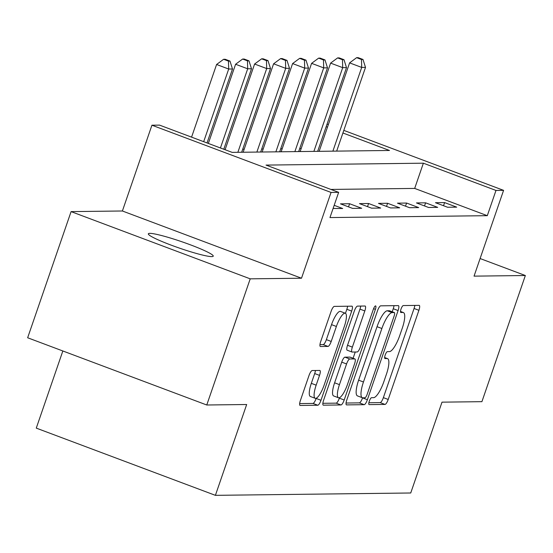 <?xml version="1.0" encoding="UTF-8"?>
<svg xmlns="http://www.w3.org/2000/svg" width="553" height="553" viewBox="0 0 553 553"><rect width="100%" height="100%" fill="white"/><g stroke="black" fill="none" stroke-linecap="round" stroke-linejoin="round"><path stroke-width="0.83" d="M369.307 401.167A3.684 0.982 110.6 0 0 369.058 404.602A3.684 0.982 110.6 0 0 369.155 404.623L385.012 404.43A5.267 1.396 110.6 0 0 388.206 399.46L418.911 310.302A5.267 1.396 110.6 0 0 419.264 305.387A5.267 1.396 110.6 0 0 419.119 305.367L403.268 305.56A3.684 0.982 110.6 0 0 401.029 309.037A3.684 0.982 110.6 0 0 400.78 312.473A3.684 0.982 110.6 0 0 400.884 312.493L402.93 312.466A16.846 4.472 110.6 0 1 403.393 312.549A16.846 4.472 110.6 0 1 402.252 328.261L399.688 335.692A16.846 4.472 110.6 0 1 389.457 351.597L387.404 351.625A3.684 0.982 110.6 0 0 385.171 355.102A3.684 0.982 110.6 0 0 384.916 358.538A3.684 0.982 110.6 0 0 385.019 358.558L387.072 358.531A16.846 4.472 110.6 0 1 387.535 358.607A16.846 4.472 110.6 0 1 386.388 374.326L383.83 381.757A16.846 4.472 110.6 0 1 373.6 397.662L371.547 397.69A3.684 0.982 110.6 0 0 369.307 401.167M211.771 256.613A34.327 3.401 19 0 0 213.244 256.157A34.327 3.401 19 0 0 186.257 243.299A34.327 3.401 19 0 0 149.808 233.352A34.327 3.401 19 0 0 148.335 233.808A34.327 3.401 19 0 0 175.322 246.666A34.327 3.401 19 0 0 211.771 256.613M312.21 370.531A5.267 1.396 110.6 0 0 309.009 375.508L300.397 400.517A5.267 1.396 110.6 0 0 300.044 405.432A5.267 1.396 110.6 0 0 300.182 405.453L317.795 405.238A5.267 1.396 110.6 0 0 320.989 400.268L351.687 311.111A5.267 1.396 110.6 0 0 352.047 306.203A5.267 1.396 110.6 0 0 351.902 306.175L334.295 306.39A5.267 1.396 110.6 0 0 331.102 311.36L320.692 341.574A5.267 1.396 110.6 0 0 320.339 346.489A5.267 1.396 110.6 0 0 320.484 346.51L328.019 346.42A5.267 1.396 110.6 0 0 331.212 341.45L336.376 326.464A14.081 3.74 110.6 0 1 345.314 313.233A14.081 3.74 110.6 0 1 344.353 326.367L324.148 385.061A14.081 3.74 110.6 0 1 315.203 398.298A14.081 3.74 110.6 0 1 316.164 385.158L319.53 375.376A5.267 1.396 110.6 0 0 319.89 370.469A5.267 1.396 110.6 0 0 319.745 370.441L312.21 370.531M206.767 404.996L27.65 337.765L71.088 211.612L250.212 278.836L206.767 404.996L246.673 404.513L215.4 495.343L410.734 492.986L442.006 402.155L481.912 401.672L525.35 275.518L474.045 276.141L503.583 190.35L495.986 190.446L487.297 215.677L329.961 217.571L338.65 192.34L331.053 192.437L151.93 125.206L159.534 125.116L232.149 152.372L389.478 150.471L342.915 132.996M250.212 278.836L301.509 278.221L331.053 192.437M346.8 399.957A5.267 1.396 110.6 0 0 346.448 404.872A5.267 1.396 110.6 0 0 346.593 404.893L364.199 404.678A5.267 1.396 110.6 0 0 367.392 399.708L398.091 310.551A5.267 1.396 110.6 0 0 398.45 305.643A5.267 1.396 110.6 0 0 398.305 305.615L380.699 305.83A5.267 1.396 110.6 0 0 377.505 310.8L346.8 399.957M340.994 404.962L323.387 405.176A5.267 1.396 110.6 0 1 323.242 405.149A5.267 1.396 110.6 0 1 323.602 400.241L354.3 311.083A5.267 1.396 110.6 0 1 357.501 306.113L365.035 306.016A5.267 1.396 110.6 0 1 365.18 306.044A5.267 1.396 110.6 0 1 364.821 310.952L352.372 347.111A5.267 1.396 110.6 0 0 352.012 352.026A5.267 1.396 110.6 0 0 352.157 352.047L357.155 351.985A5.267 1.396 110.6 0 0 360.356 347.014L373.316 309.369A3.684 0.982 110.6 0 1 375.653 305.906A3.684 0.982 110.6 0 1 375.404 309.348L344.194 399.992A5.267 1.396 110.6 0 1 340.994 404.962L336.155 403.144L322.862 403.303M525.35 275.518L480.108 258.541M487.297 215.677L414.681 188.421L330.894 189.43M444.598 202.592L435.474 202.702L447.577 207.244L456.702 207.14L444.598 202.592L443.52 205.723M425.596 202.827L416.478 202.93L428.575 207.479L437.7 207.368L425.596 202.827L424.517 205.951M406.593 203.055L397.476 203.165L409.579 207.707L418.697 207.596L406.593 203.055L405.515 206.179M387.591 203.283L378.473 203.393L390.577 207.935L399.695 207.824L387.591 203.283L386.519 206.414M368.595 203.511L359.471 203.622L371.575 208.163L380.692 208.052L368.595 203.511L367.517 206.642M349.593 203.739L340.468 203.85L352.572 208.391L361.697 208.281L349.593 203.739L348.514 206.87M334.185 205.322L342.694 208.516L333.106 208.446M301.191 148.536L299.712 148.55M282.189 148.764L280.71 148.778M263.187 148.992L261.707 149.006M244.184 149.22L242.705 149.241M225.182 149.448L224.394 149.462M62.842 350.975L36.277 428.119L215.4 495.343M301.509 278.221L122.393 210.99L71.088 211.612M122.393 210.99L151.93 125.206M495.986 190.446L423.37 163.19L266.034 165.091L338.65 192.34M327.051 124.1L328.358 124.584M343.814 130.384L503.583 190.35M327.459 127.197L326.152 126.706M414.681 188.421L423.37 163.19M368.879 402.75L380.174 402.612A5.267 1.396 110.6 0 0 383.367 397.642L414.066 308.484A5.267 1.396 110.6 0 0 414.805 305.415M392.208 311.774L393.252 308.733A5.267 1.396 110.6 0 0 393.992 305.671M346.067 403.026L359.353 402.867A5.267 1.396 110.6 0 0 362.554 397.89L362.588 397.78M364.945 397.766A3.684 0.982 110.6 0 0 367.178 394.289L394.13 316.026A3.684 0.982 110.6 0 0 394.379 312.59A3.684 0.982 110.6 0 0 394.275 312.569L392.112 312.597A16.846 4.472 110.6 0 0 381.881 328.503L363.459 381.999A16.846 4.472 110.6 0 0 362.319 397.718A16.846 4.472 110.6 0 0 362.782 397.794L364.945 397.766M389.623 310.827A3.684 0.982 110.6 0 0 389.54 310.772A3.684 0.982 110.6 0 0 389.436 310.751L394.275 312.569M362.319 397.718L357.473 395.9A16.846 4.472 110.6 0 1 358.62 380.181L377.042 326.692A16.846 4.472 110.6 0 1 387.273 310.779L389.436 310.751M347.312 350.229A5.267 1.396 110.6 0 1 347.173 350.208A5.267 1.396 110.6 0 1 347.526 345.293L359.975 309.134A5.267 1.396 110.6 0 0 360.715 306.072M355.247 352.012L353.091 358.261M339.521 397.683L339.348 398.174L344.194 399.992M339.452 384.632A14.081 3.74 110.6 0 0 338.491 397.766A14.081 3.74 110.6 0 0 347.436 384.535L354.556 363.86A5.267 1.396 110.6 0 0 354.908 358.945A5.267 1.396 110.6 0 0 354.77 358.925L349.766 358.98A5.267 1.396 110.6 0 0 346.572 363.95L339.452 384.632L334.606 382.814A14.081 3.74 110.6 0 0 333.653 395.955L338.491 397.766M350.194 357.203A5.267 1.396 110.6 0 0 350.07 357.127A5.267 1.396 110.6 0 0 349.925 357.107L354.77 358.925M334.606 382.814L341.726 362.139A5.267 1.396 110.6 0 1 344.927 357.162L349.925 357.107M336.155 403.144A5.267 1.396 110.6 0 0 339.348 398.174M315.203 398.298L310.364 396.48A14.081 3.74 110.6 0 1 311.325 383.347L314.692 373.558A5.267 1.396 110.6 0 0 315.424 370.496M345.314 313.233L340.475 311.415A14.081 3.74 110.6 0 0 331.53 324.646L336.376 326.464M319.959 344.643L323.173 344.602A5.267 1.396 110.6 0 0 326.374 339.632L331.53 324.646M345.466 313.309L346.849 309.293A5.267 1.396 110.6 0 0 347.581 306.231M299.664 403.586L312.95 403.427A5.267 1.396 110.6 0 0 316.15 398.45L316.233 398.208M336.673 151.107L365.505 67.383L361.703 67.425L349.6 62.883L319.15 151.322M361.475 59.489L362.996 59.475L358.15 57.657L356.63 57.671L361.475 59.489L361.703 67.425L332.878 151.156M362.996 59.475L365.505 67.383M349.6 62.883L356.63 57.671M317.671 151.335L346.503 67.611L342.701 67.653L330.604 63.111L300.148 151.55M342.473 59.717L343.994 59.703L339.148 57.885L337.627 57.899L342.473 59.717L342.701 67.653L313.876 151.384M343.994 59.703L346.503 67.611M330.604 63.111L337.627 57.899M298.675 151.57L327.5 67.839L323.705 67.888L311.602 63.346L281.145 151.778M323.47 59.952L324.991 59.931L320.152 58.113L318.632 58.134L323.47 59.952L323.705 67.888L294.873 151.612M324.991 59.931L327.5 67.839M311.602 63.346L318.632 58.134M279.673 151.798L308.498 68.067L304.703 68.116L292.599 63.574L262.15 152.006M304.468 60.18L305.989 60.159L301.15 58.342L299.629 58.362L304.468 60.18L304.703 68.116L275.871 151.84M305.989 60.159L308.498 68.067M292.599 63.574L299.629 58.362M260.67 152.027L289.502 68.296L285.701 68.344L273.597 63.802L243.147 152.234M285.466 60.408L286.986 60.388L282.148 58.57L280.627 58.59L285.466 60.408L285.701 68.344L256.869 152.075M286.986 60.388L289.502 68.296M273.597 63.802L280.627 58.59M241.668 152.255L270.5 68.531L266.698 68.572L254.594 64.03L225.092 149.718M266.463 60.636L267.984 60.616L263.145 58.805L261.624 58.818L266.463 60.636L266.698 68.572L237.866 152.303M267.984 60.616L270.5 68.531M254.594 64.03L261.624 58.818M223.785 149.234L251.497 68.759L247.696 68.8L235.592 64.259L208.336 143.434M247.468 60.865L248.981 60.851L244.143 59.033L242.622 59.047L247.468 60.865L247.696 68.8L220.433 147.976M248.981 60.851L251.497 68.759M235.592 64.259L242.622 59.047M207.029 142.944L232.495 68.987L228.693 69.035L216.589 64.487L191.573 137.144M228.465 61.093L229.986 61.079L225.14 59.261L223.619 59.282L228.465 61.093L228.693 69.035L203.677 141.686M229.986 61.079L232.495 68.987M216.589 64.487L223.619 59.282M384.625 357.618L387.072 358.531M400.49 311.553L402.93 312.466M414.066 308.484L418.911 310.302M383.367 397.642L388.206 399.46M380.174 402.612L385.012 404.43M393.252 308.733L398.091 310.551M362.554 397.89L367.392 399.708M359.353 402.867L364.199 404.678M387.273 310.779L392.112 312.597M377.042 326.692L381.881 328.503M358.62 380.181L363.459 381.999M359.975 309.134L364.821 310.952M347.526 345.293L352.372 347.111M373.579 308.664L375.404 309.348M344.927 357.162L349.766 358.98M341.726 362.139L346.572 363.95M314.692 373.558L319.53 375.376M311.325 383.347L316.164 385.158M326.374 339.632L331.212 341.45M323.173 344.602L328.019 346.42M346.849 309.293L351.687 311.111M316.15 398.45L320.989 400.268M312.95 403.427L317.795 405.238M384.632 357.521L387.535 358.607M400.496 311.457L403.393 312.549M389.54 310.772L394.379 312.59M347.173 350.208L352.012 352.026M350.07 357.127L354.908 358.945"/></g></svg>
